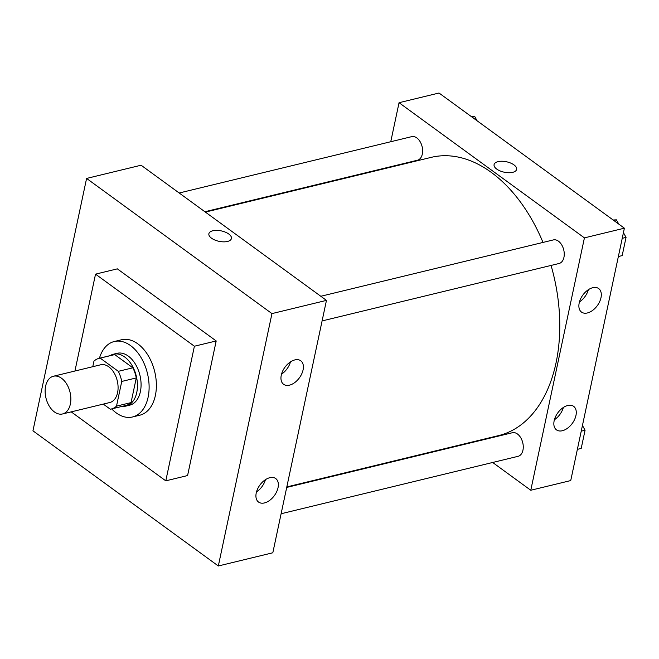 <?xml version="1.0" encoding="UTF-8"?>
<svg xmlns="http://www.w3.org/2000/svg" width="659" height="659" viewBox="0 0 659 659"><rect width="100%" height="100%" fill="white"/><g stroke="black" fill="none" stroke-linecap="round" stroke-linejoin="round"><path stroke-width="0.99" d="M61.567 378.274A19.408 12.373 76.4 0 1 70.851 398.316A19.408 12.373 76.4 0 1 62.564 413.959A19.408 12.373 76.4 0 1 45.965 398.011A19.408 12.373 76.4 0 1 53.42 376.24A19.408 12.373 76.4 0 1 61.567 378.274M53.42 376.24L100.654 364.789A19.408 12.373 76.4 0 1 108.801 366.824A19.408 12.373 76.4 0 1 118.076 386.866A19.408 12.373 76.4 0 1 109.798 402.517L62.564 413.959M132.846 367.813A26.063 16.615 76.4 0 1 136.281 377.928L131.042 402.608L116.503 406.133L121.75 381.446A26.063 16.615 76.4 0 0 118.315 371.33L132.846 367.813L114.715 354.591A26.063 16.615 76.4 0 0 113.62 354.797L99.089 358.323A26.063 16.615 76.4 0 0 93.949 361.173L92.771 366.701M103.282 404.099L110.267 409.19A26.063 16.615 76.4 0 0 111.363 408.984A26.063 16.615 76.4 0 0 116.503 406.133M118.315 371.33L100.184 358.117A26.063 16.615 76.4 0 0 99.089 358.323M136.281 377.928L121.75 381.446M114.715 354.591L100.184 358.117M131.042 402.608A26.063 16.615 76.4 0 1 125.902 405.466L111.363 408.984M122.352 406.323A26.689 17.01 -103.6 0 0 126.042 406.068A26.689 17.01 -103.6 0 0 136.751 392.517A26.689 17.01 -103.6 0 0 131.751 364.962A26.689 17.01 -103.6 0 0 113.472 354.196A26.689 17.01 -103.6 0 0 110.069 355.654M113.472 354.196L117.104 353.315A26.689 17.01 76.4 0 1 128.307 356.115A26.689 17.01 76.4 0 1 140.383 391.644A26.689 17.01 76.4 0 1 129.675 405.186L126.042 406.068M99.427 358.232A38.815 24.745 76.4 0 1 114.246 341.527A38.815 24.745 76.4 0 1 130.548 345.596A38.815 24.745 76.4 0 1 149.099 385.68A38.815 24.745 76.4 0 1 132.533 416.974A38.815 24.745 76.4 0 1 111.709 408.901M114.246 341.527L121.511 339.764A38.815 24.745 76.4 0 1 137.813 343.841A38.815 24.745 76.4 0 1 156.364 383.917A38.815 24.745 76.4 0 1 139.799 415.211L132.533 416.974M74.937 371.025L95.53 274.144L194.397 346.23L165.788 480.839L71.205 411.867M165.788 480.839L187.584 475.551L216.193 340.95L117.335 268.856L95.53 274.144M218.318 565.982L32.95 430.813L86.593 178.432L271.961 313.602L218.318 565.982L272.818 552.777L326.46 300.389L141.092 165.22L86.593 178.432L32.95 430.813L218.318 565.982L271.961 313.602L86.593 178.432M216.193 340.95L194.397 346.23M264.457 502.932A14.556 8.962 -53.9 0 1 258.567 502.076A14.556 8.962 -53.9 0 1 259.901 485.032A14.556 8.962 -53.9 0 1 275.717 478.549A14.556 8.962 -53.9 0 1 278.04 487.676A14.556 8.962 -53.9 0 1 264.457 502.932M294.853 359.913A14.556 8.962 -53.9 0 1 300.751 360.778A14.556 8.962 -53.9 0 1 303.074 369.897A14.556 8.962 -53.9 0 1 294.73 382.582A14.556 8.962 -53.9 0 1 283.601 384.296A14.556 8.962 -53.9 0 1 282.637 371.149A14.556 8.962 -53.9 0 1 294.853 359.913M326.46 300.389L271.961 313.602M256.491 491.944A14.556 8.962 126.1 0 0 265.429 479.678M281.525 374.164A14.556 8.962 126.1 0 0 290.471 361.898M227.495 241.458A11.524 5.338 -168 0 1 214.9 240.049A11.524 5.338 -168 0 1 208.887 233.714A11.524 5.338 -168 0 1 221.267 230.889A11.524 5.338 -168 0 1 231.424 238.5A11.524 5.338 -168 0 1 227.495 241.458M231.424 238.509A11.524 5.338 12 0 0 221.267 230.889A11.524 5.338 12 0 0 208.878 233.714M205.377 212.099L431.192 157.369A143.143 91.255 76.4 0 1 491.284 172.394A143.143 91.255 76.4 0 1 543 242.43M551.056 265.437A143.143 91.255 76.4 0 1 498.624 435.591L286.813 486.927M204.891 211.737L417.452 160.228A12.134 7.735 -103.6 0 0 422.32 154.066A12.134 7.735 -103.6 0 0 420.038 141.537A12.134 7.735 -103.6 0 0 411.735 136.644L179.19 193.005M286.706 487.429L512.372 432.732A12.134 7.735 76.4 0 1 517.463 434.009A12.134 7.735 76.4 0 1 523.262 446.53A12.134 7.735 76.4 0 1 518.089 456.316L281.113 513.748M320.818 296.27L553.354 239.917A12.134 7.735 76.4 0 1 558.453 241.186A12.134 7.735 76.4 0 1 563.939 257.339A12.134 7.735 76.4 0 1 559.071 263.493L322.094 320.925M584.418 237.874L530.775 490.255L570.735 480.568L624.386 228.187L584.418 237.874L399.049 102.705L390.754 141.734M385.161 168.053L385.054 168.547M466.49 443.383L466.976 443.738M492.668 462.478L530.775 490.255M562.374 430.731A14.556 8.962 -53.9 0 1 556.484 429.874A14.556 8.962 -53.9 0 1 557.819 412.831A14.556 8.962 -53.9 0 1 573.635 406.348A14.556 8.962 -53.9 0 1 575.958 415.467A14.556 8.962 -53.9 0 1 562.374 430.731M592.779 287.711A14.556 8.962 -53.9 0 1 598.669 288.568A14.556 8.962 -53.9 0 1 600.992 297.687A14.556 8.962 -53.9 0 1 592.655 310.381A14.556 8.962 -53.9 0 1 581.518 312.094A14.556 8.962 -53.9 0 1 580.554 298.947A14.556 8.962 -53.9 0 1 592.779 287.711M624.386 228.187L439.018 93.018L399.049 102.705M554.408 419.742A14.556 8.962 126.1 0 0 563.354 407.476M579.442 301.962A14.556 8.962 126.1 0 0 588.388 289.696M516.631 169.388A11.524 5.338 12 0 0 513.987 164.898A11.524 5.338 -168 0 1 516.631 169.379A11.524 5.338 -168 0 1 504.25 172.205A11.524 5.338 -168 0 1 494.085 164.593A11.524 5.338 -168 0 1 501.977 161.241A11.524 5.338 -168 0 1 513.987 164.898A11.524 5.338 12 0 0 501.977 161.249A11.524 5.338 12 0 0 494.085 164.593M477.091 120.786L474.777 116.569L471.531 116.734M474.777 116.569L472.182 117.203M618.719 224.052L616.404 219.842L613.158 219.999M618.356 256.54L622.178 255.61L626.05 237.397L623.439 232.643M626.05 237.397L622.228 238.319M616.404 219.842L613.801 220.468M577.375 449.356L581.197 448.433L585.068 430.22L582.449 425.467M585.068 430.22L581.246 431.143"/></g></svg>
